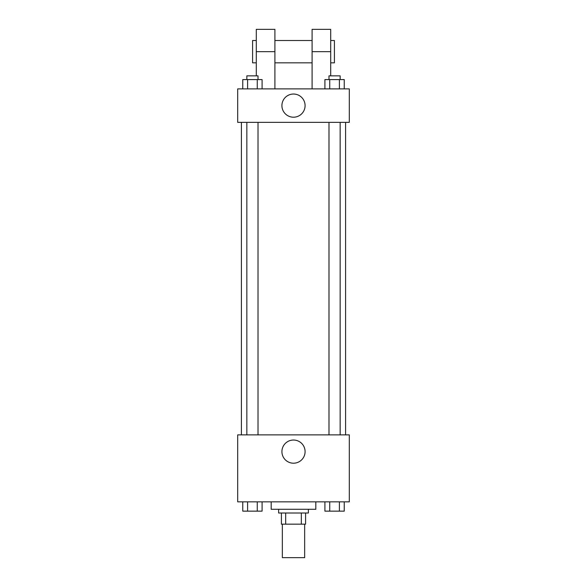 <?xml version="1.0" encoding="UTF-8"?>
<svg xmlns="http://www.w3.org/2000/svg" width="587" height="587" viewBox="0 0 587 587"><rect width="100%" height="100%" fill="white"/><g stroke="black" fill="none" stroke-linecap="round" stroke-linejoin="round"><path stroke-width="0.88" d="M282.34 524.169L282.34 557.65L304.66 557.65L304.66 524.169M301.329 513.001L301.329 524.169L281.408 524.169L281.408 513.001M301.329 524.169L305.592 524.169L305.592 513.001L305.592 524.169M308.38 509.281L308.38 513.001L278.62 513.001L278.62 509.281M285.671 513.001L285.671 524.169M271.179 501.841L271.179 509.281L315.821 509.281L315.821 501.841M349.309 501.841L237.691 501.841L237.691 434.879L349.309 434.879L349.309 501.841M305.086 451.616A11.586 11.586 0 0 1 287.711 461.653A11.586 11.586 0 0 1 287.711 441.585A11.586 11.586 0 0 1 305.086 451.616M345.589 122.36L345.589 434.879M328.991 434.879L328.991 122.36M258.009 122.36L258.009 434.879M349.309 122.36L237.691 122.36L237.691 88.879L349.309 88.879L349.309 122.36L237.691 122.36M344.239 501.841L344.239 511.145L324.905 511.145L324.905 501.841M339.403 501.841L339.403 511.145M329.74 501.841L329.74 511.145M340.152 511.145L328.991 511.145M262.096 501.841L262.096 511.145L242.761 511.145L242.761 501.841M257.26 501.841L257.26 511.145M247.597 501.841L247.597 511.145M258.009 511.145L246.848 511.145M344.239 88.879L344.239 79.575L324.905 79.575L324.905 88.879M339.403 79.575L339.403 88.879M329.74 79.575L329.74 88.879M328.991 79.575L328.991 75.855L340.152 75.855L340.152 79.575M262.096 88.879L262.096 79.575L242.761 79.575L242.761 88.879M257.26 79.575L257.26 88.879M247.597 79.575L247.597 88.879M246.848 79.575L246.848 75.855L258.009 75.855L258.009 79.575M281.914 105.616A11.586 11.586 0 0 1 299.289 95.586A11.586 11.586 0 0 1 299.289 115.654A11.586 11.586 0 0 1 281.914 105.616M312.101 88.879L312.101 51.671L330.701 51.671L330.701 29.35L312.101 29.35L312.101 51.671M312.101 40.51L274.899 40.51M256.299 75.855L256.299 51.671L274.899 51.671L274.899 88.879M274.899 51.671L274.899 29.35L256.299 29.35L256.299 51.671M330.701 75.855L330.701 51.671M330.701 62.831L334.421 62.831L334.421 40.51L330.701 40.51M256.299 40.51L252.579 40.51L252.579 62.831L256.299 62.831M241.411 122.36L241.411 434.879M340.152 434.879L340.152 122.36M246.848 122.36L246.848 434.879M312.101 62.831L274.899 62.831"/></g></svg>
